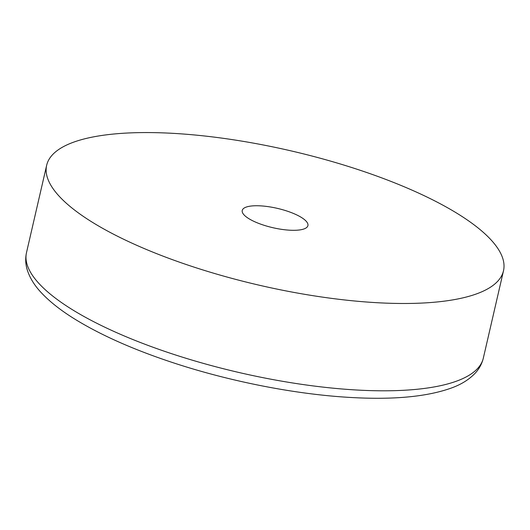 <?xml version="1.0" encoding="UTF-8"?>
<svg xmlns="http://www.w3.org/2000/svg" width="530" height="530" viewBox="0 0 530 530"><rect width="100%" height="100%" fill="white"/><g stroke="black" fill="none" stroke-linecap="round" stroke-linejoin="round"><path stroke-width="0.79" d="M249.603 206.249A33.701 9.924 13 0 0 242.243 210.443A33.701 9.924 13 0 0 272.851 227.695A33.701 9.924 13 0 0 307.917 225.608A33.701 9.924 13 0 0 287.187 211.119A33.701 9.924 13 0 0 249.603 206.249M97.845 136.091A234.426 69.019 13 0 0 46.66 165.294A234.426 69.019 13 0 0 259.554 285.279A234.426 69.019 13 0 0 503.5 270.764A234.426 69.019 13 0 0 359.287 169.984A234.426 69.019 13 0 0 97.845 136.091M46.66 165.294L26.5 252.611A234.426 69.019 13 0 0 239.394 372.597A234.426 69.019 13 0 0 483.34 358.081L503.5 270.764M26.5 252.611C25.254 258.309 25.48 263.98 27.169 269.624C29.759 277.912 34.642 285.783 41.824 293.256C49.986 301.875 60.738 310.335 74.067 318.643C100.568 335.073 133.991 349.899 174.337 363.136C230.61 381.593 295.409 394.28 349.634 397.407C393.253 400.004 427.392 396.798 452.044 387.781C461.709 384.204 469.5 379.255 475.41 372.934C479.339 368.635 481.982 363.686 483.34 358.081"/></g></svg>
